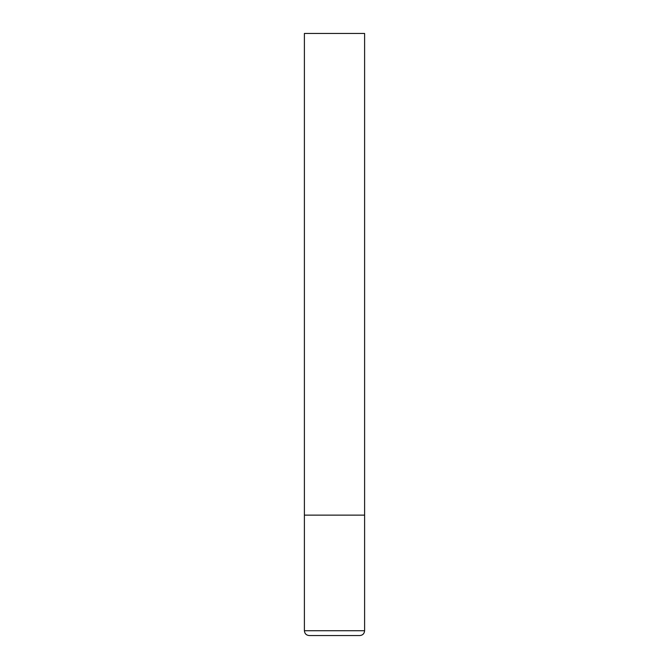 <?xml version="1.0" encoding="UTF-8"?>
<svg xmlns="http://www.w3.org/2000/svg" width="669" height="669" viewBox="0 0 669 669"><rect width="100%" height="100%" fill="white"/><g stroke="black" fill="none" stroke-linecap="round" stroke-linejoin="round"><path stroke-width="1" d="M364.605 630.733L364.605 515.13L304.395 515.13L364.605 515.13L364.605 33.45L304.395 33.45L304.395 630.733C304.679 633.66 306.285 635.266 309.212 635.55L359.788 635.55C362.715 635.266 364.321 633.66 364.605 630.733L304.395 630.733"/></g></svg>
